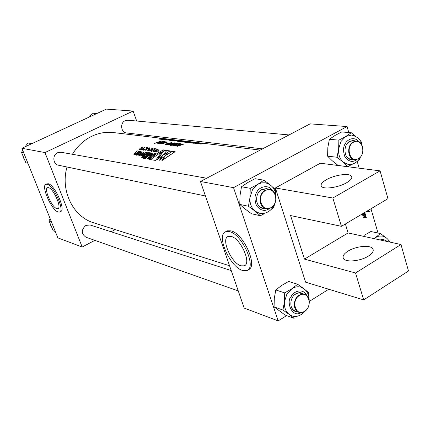 <?xml version="1.0" encoding="UTF-8"?>
<svg xmlns="http://www.w3.org/2000/svg" width="430" height="430" viewBox="0 0 430 430"><rect width="100%" height="100%" fill="white"/><g stroke="black" fill="none" stroke-linecap="round" stroke-linejoin="round"><path stroke-width="0.64" d="M354.637 159.621L358.265 158.847C365.151 155.466 363.995 141.346 356.782 141.126L353.347 141.884C346.467 145.184 347.521 159.267 354.637 159.621L350.858 159.181C348.746 158.88 347.096 157.633 345.908 155.434M347.3 143.421L349.563 141.534L352.987 140.777L356.782 141.126M353.256 140.459L355.067 140.97M355.304 140.992L353.374 140.465L349.821 141.25C342.705 144.652 343.801 159.191 351.16 159.562L353.159 159.449M353.621 142.174C345.01 146.463 350.095 163.749 358.383 158.6C366.865 154.322 361.963 137.175 353.621 142.174M326.413 179.686C334.497 174.946 349.23 172.801 351.45 176.144C352.616 177.923 351.014 180.116 346.655 182.723C338.474 187.598 323.478 189.689 321.452 186.34C320.323 184.502 321.979 182.282 326.413 179.686M348.047 251.115C355.825 246.132 370.386 244.649 372.788 248.717C374.052 250.883 372.584 253.34 368.392 256.087C360.528 261.214 345.715 262.617 343.495 258.559C342.258 256.328 343.774 253.845 348.047 251.115M229.41 231.625L226.019 231.614C215.505 234.108 229.787 267.202 242.676 270.481L246.535 270.631C257.333 268.535 242.24 233.952 229.41 231.625M226.003 231.619L227.427 230.829L230.819 230.835C243.59 233.119 258.666 267.417 248.04 269.777M238.263 290.933L85.957 237.226C81.125 233.678 81.103 229.733 85.898 225.39L90.144 224.992L231.238 270.594M205.465 195.994L58.566 165.238C52.895 164.373 52.132 154.983 57.566 152.736L61.06 152.252L206.647 178.235M262.553 148.855L126.549 132.956C120.911 132.623 119.771 122.91 125.135 120.701L127.834 120.212L289.041 134.939M149.575 151.032L153.177 148.328L149.43 149.355L148.447 150.72L149.575 151.032M151.65 154.214L152.505 153.155L151.344 152.983L147.334 158.928L148.587 159.132L155.558 153.612L154.515 153.456L153.166 154.445L151.65 154.214L151.967 155.096L153.22 155.289M144.813 147.157L141.54 149.581L140.497 149.71L142.239 149.963L142.534 149.726L141.76 149.613L144.867 147.297M149.409 147.99L149.027 148.828L146.936 150.65L149.253 148.861L150 147.909L149.71 147.78L147.469 148.603L145.163 150.387L147.683 148.64L149.409 147.99M151.312 151.36C153.402 150.882 154.762 149.989 155.397 148.689L155.074 148.533C152.935 148.904 151.57 149.791 150.989 151.193L151.312 151.36M155.386 150.274L153.628 151.446L154.848 151.806L158.476 149.07L156.509 150.29L155.628 150.113L156.735 148.828L155.44 150.425M151.107 152.946L150.081 152.795L144.625 158.487L145.641 158.654L151.107 152.946M139.653 151.236L137.014 153.8L136.337 155.074L136.659 155.246L138.632 154.262L136.847 154.692L137.632 153.515L138.917 153.515L140.519 152.516L141.137 151.43L139.411 151.801L139.745 151.478M155.547 160.433L163.309 149.855L156.009 154.214L149.382 159.428L155.547 160.433M135.552 154.241L135.015 154.848L135.316 154.897L139.073 151.15L134.595 154.418L134.977 153.247L137.428 150.903L134.757 153.123L133.87 154.698L135.552 154.241L135.649 154.515M162.33 155.671L159.439 160.245L164.798 156.047L161.906 160.637L175.166 151.65L164.228 150.113L156.993 159.852L162.406 155.891M158.982 150.511L156.515 151.086L156.036 151.849L157.165 152.145L159.035 150.667M140.744 155.891L142.206 155.284L141.663 155.897L141.975 155.945L145.765 152.15L141.228 155.461L141.604 154.273L144.082 151.898L139.556 155.198L139.933 154.015L142.11 151.602L139.712 153.892L138.82 155.477L140.75 154.881L140.744 155.891M145.039 153.499L144.233 154.838L144.501 154.999L142.228 156.305L141.653 157.778L143.959 158.38L149.414 152.693L148.393 152.542L146.264 154.564L145.883 154.51L145.625 154.392L147.323 152.381L146.227 152.22L145.039 153.499L145.356 154.375L146.544 153.091L146.227 152.22M143.647 149.957L143.453 149.361L143.066 150.054L143.357 150.199L146.243 148.898L147.377 147.549L145.297 147.958L147.001 147.721L146.006 148.866L143.647 149.957M143.05 146.85L141.11 147.431L140.674 148.947L139.508 149.355L139.309 148.812L138.954 149.452L140.949 148.947L141.368 147.442L142.631 147.038L142.749 147.651L143.05 146.85L143.19 147.237M229.572 265.762L93.858 222.858C73.165 216.93 60.114 190.641 67.01 167.007M72.407 154.279C77.384 146.098 83.909 140.062 91.988 136.165C98.932 132.929 106.038 131.731 113.305 132.558L260.225 150.081M231.039 236.398C240.585 238.204 251.942 263.703 244.197 265.837L241.085 265.821C231.163 263.375 220.273 237.65 228.674 236.306L231.039 236.398M266.514 188.555L268.487 189.275M264.971 208.453L262.762 208.362C255.124 207.249 254.431 193 261.875 189.415L266.622 188.571L268.707 189.313M301.414 292.911L303.129 293.83M297.512 311.82L295.491 311.481C289.143 309.67 289.385 297.377 295.872 293.792L297.882 292.905L299.941 292.658L301.521 292.943L303.349 293.9M47.192 184.271L46.042 184.271C40.565 185.4 51.632 210.506 58.217 211.99L59.528 212.044C65.134 211.141 53.685 185.271 47.192 184.271M46.784 183.911L48.278 183.744C54.782 184.733 66.22 210.593 60.598 211.501L59.904 211.85M48.542 187.663C53.401 188.447 62.001 207.685 57.948 208.657L56.889 208.657C51.847 207.556 43.392 188.195 47.735 187.636L48.542 187.663M266.014 208.674L270.852 207.857C278.076 204.277 277.264 190.404 269.75 189.501L265.159 190.318C257.957 193.796 258.623 207.604 266.014 208.674L262.52 207.943C259.408 207.126 257.452 204.857 256.651 201.132M258.242 192.995L261.66 189.684L266.234 188.872L269.75 189.501M298.823 312.282L301.65 312.546L304.494 311.471C310.777 307.907 310.911 295.953 304.66 294.324L301.935 294.115L299.194 295.152C292.921 298.63 292.679 310.541 298.823 312.282L295.281 311.035C293.083 310.186 291.647 308.412 290.965 305.714M294.523 294.808L296.791 293.4L299.173 292.894L304.66 294.324M265.434 190.63C255.909 195.397 261.795 213.275 270.943 207.615C280.317 202.863 274.641 185.131 265.434 190.63M299.463 295.474C290.454 300.608 295.926 317.233 304.59 311.277C313.465 306.16 308.181 289.659 299.463 295.474M352.928 159.423L351.041 159.546M358.873 141.744C353.885 135.504 346.655 140.164 345.322 143.631C343.086 146.668 342.963 151.134 344.962 157.036C348.972 161.884 352.923 162.69 356.814 159.449M361.915 144.958C361.275 140.094 357.835 136.788 351.589 135.052L345.785 136.482L340.995 141.508L338.657 148.785C338.227 154.402 339.695 158.831 343.07 162.078L348.187 164.464C353.191 164.771 357.137 162.567 360.023 157.853M352.75 164.013L347.65 166.69L343.07 162.078L337.066 157.262L338.657 148.785L338.872 140.148L345.785 136.482L351.262 132.725L355.782 136.337M360.329 157.294L359.862 159.148L357.948 160.643M360.001 140.395L361.668 142.298M337.066 157.262L327.606 156.16L327.821 147.651L329.38 139.272L338.872 140.148M347.65 166.69L338.13 165.475L332.218 160.755L327.606 156.16M335.276 135.305L341.673 131.951L351.262 132.725M329.38 139.272L335.276 135.299M368.413 210.291L368.687 211.221L369.257 211.162L369.429 211.743L366.607 211.979L366.494 211.431M365.188 215.752L365.575 217.075L366.15 217.01L366.322 217.591L363.495 217.838L363.345 217.333L365.457 214.634L365.629 215.215L365.151 215.747L365.575 217.075M269.309 184.207L263.918 180.17L257.753 184.346L250.244 188.329L241.509 186.738L248.131 182.331M305.623 282.188L275.388 187.975L320.312 163.217L380.072 170.861L387.967 198.671L341.42 226.325L290.572 215.548L304.462 259.118L355.54 272.991L363.678 299.893L305.623 282.188M274.071 306.875L274.308 298.2L275.802 289.944L281.607 285.482L288.643 281.462L297.646 284.268L291.846 288.772L284.698 292.884L284.461 301.693L282.929 310.046L274.071 306.875L285.181 315.072L294.115 318.324L289.196 314.438L291.61 315.733C296.216 317.625 300.968 315.851 305.859 310.412M364.339 235.242L370.848 231.528L380.491 233.56L374.03 238.623M363.732 213.07L364.823 212.468L364.984 213.017L362.512 214.484L362.339 213.898M362.877 215.731L362.716 215.188L365.188 213.715L365.349 214.264L362.877 215.731M348.8 132.526L347.064 126.544L233.544 187.652L278.183 320.887L286.633 315.598M309.363 301.376L328.751 289.245M378.018 233.038L370.966 208.776M359.168 168.189L357.19 161.384M368.687 211.221L368.381 210.308M369.429 211.743L366.607 211.969M369.225 211.162L369.392 211.732M365.629 215.215L365.151 215.747M365.43 214.667L365.591 215.204M366.322 217.591L363.49 217.827M366.118 217.01L366.285 217.58M241.509 186.738L240.021 195.456L239.763 204.411L245.068 208.98L251.561 213.775L260.349 215.731L264.283 213.71M263.918 180.17L255.06 178.703L248.137 182.336M275.388 187.975L332.852 198.004L380.072 170.861M332.852 198.004L341.42 226.325M345.381 223.976L348.074 232.936L400.986 244.53L408.5 270.991L363.678 299.893M364.984 213.017L362.501 214.462M364.79 212.49L364.946 213.006M365.349 214.264L362.866 215.709M365.156 213.737L365.312 214.253M233.544 187.652L200.45 181.492L244.192 308.079L278.183 320.887M200.45 181.492L310.111 123.867L347.064 126.544M367.548 210.802L367.198 211.334L367.629 210.759M364.769 216.215L364.043 217.182L364.769 216.215M271.233 209.399L273.813 207.453L274.431 204.739M239.763 204.411L248.459 206.25L255.071 211.151L260.349 215.731M275.651 193.221L275.603 189.813L272.545 186.932M250.244 188.329L249.991 197.418L248.459 206.25M400.986 244.53L355.54 272.991M348.074 232.936L304.462 259.118M275.802 289.944L284.698 292.884M282.929 310.046L289.196 314.438C285.627 311.556 284.053 307.31 284.461 301.693L286.853 294.238L291.846 288.772C294.867 286.826 297.888 286.299 300.903 287.186C306.241 289.299 309.009 293.604 309.208 300.102M305.601 310.756L306.875 309.611M308.697 295.942L308.638 292.712L305.359 289.922M303.096 288.159L297.646 284.268M390.322 242.015L388.43 240.058M385.124 237.107L380.491 233.56M367.973 210.555L368.182 211.28L367.198 211.334M364.807 216.22L365.075 217.134L364.081 217.188M275.845 200.16C276.716 190.936 273.233 185.147 265.401 182.793L261.526 182.863L257.753 184.346L252.491 189.748L249.991 197.418C249.583 203.299 251.276 207.873 255.071 211.151L259.467 213.264C265.337 214.145 270.051 211.823 273.604 206.309M303.827 288.713L300.903 287.186M389.634 242.042C388.134 238.935 385.721 236.941 382.388 236.07L378.835 236.097L375.325 237.629M363.291 213.334L362.791 213.672M181.299 141.771L184.524 141.529L181.32 141.432L180.186 141.631L181.299 141.771M179.262 141.524L183.68 141.26L179.004 141.153L178.047 141.362L179.262 141.524M171.065 140.846L176.499 140.578L171.065 140.846M160.374 139.234L163.513 139.008L159.971 139.11L162.395 138.874L159.369 138.804L158.304 138.981L160.374 139.234M167.743 139.562L168.345 139.583L167.764 139.61M167.453 139.798L169.571 139.739L167.49 139.895M167.775 140.046L170.559 139.852L167.797 140.11M169.13 140.218L172.285 140.073L169.151 140.287M189.259 142.738L193.559 142.626L189.259 142.738M163.163 141.922L158.67 142.943L157.649 143.711L161.185 143.082L159.019 143.367L159.363 142.991L165.33 141.776L163.024 141.486L162.002 141.776L163.244 142.163M165.641 142.83L166.754 142.475L165.276 142.287L166.539 141.927L165.91 141.846L159.713 144.045L165.641 142.83M167.99 142.841L165.76 143.023L167.99 142.841M167.249 143.362L164.991 144.657L167.007 144.539L171.995 142.604L167.249 143.362L167.351 143.636M172.731 144.055L170.463 145.367L172.511 145.254L177.531 143.298L172.731 144.055L172.828 144.34M177.133 145.356L176.322 146.012L177.622 146.291L183.803 144.082L179.665 144.329L177.133 145.356L177.445 146.254M179.176 144.319L180.374 143.658L180.041 143.545L176.751 143.986L173.231 145.738L176.23 145.297L174.601 145.378L174.806 145.098L177.284 144.523L176.929 144.41L177.397 144.077L178.88 143.862L178.52 144.238L179.176 144.319L179.057 143.948M169.974 143.706L167.716 145.007L169.748 144.894L174.752 142.948L169.974 143.706L170.076 143.991M160.309 142.158L161.417 141.803L159.965 141.62L161.218 141.26L160.605 141.185L154.456 143.362L160.309 142.158M203.18 143.77L197.838 143.776L201.003 143.663L199.246 143.948L202.267 143.819L200.713 144.125L203.186 143.781M200.273 143.421L194.962 143.426L199.359 143.47L197.805 143.77L200.278 143.432M197.392 143.077L192.113 143.082L195.247 142.97L193.489 143.249L196.478 143.12L194.93 143.426L197.397 143.082M194.317 142.755L194.951 142.776L194.333 142.808M187.856 142.566L191.108 142.319L187.856 142.566M188.555 142.652L191.807 142.405L188.555 142.652M187.098 142.819L187.824 142.733L187.098 142.819M161.573 139.395L165.045 139.196L161.573 139.395M163.927 139.589L167.06 139.444L163.954 139.659M173.747 140.287L170.146 140.422L173.747 140.287M175.123 141.035L178.67 140.836L175.123 141.035M177.052 141.255L180.256 141.018L177.052 141.255M182.014 141.857L186.26 141.75L182.014 141.857M186.781 142.438L190.022 142.19L186.314 142.303L188.786 142.04L185.577 141.97L184.497 142.153L186.781 142.438M136.686 121.018L133.096 111.047L44.956 152.564L82.189 247.024L94.837 240.359M111.123 231.77L115.219 229.615M142.067 135.993L141.61 134.719M144.716 155.585L144.501 154.999M144.475 155.031L144.674 155.585M144.609 155.289L145.356 154.375M146.044 154.945L145.942 155.268L146.576 155.44L146.264 154.564M148.689 153.359L148.393 152.542M141.97 158.03L143.319 156.477M140.97 155.891L140.75 154.881M156.541 152.053L156.756 151.118L158.675 150.737L158.573 150.452M164.325 150.382L164.228 150.113M135.643 154.526L135.547 154.257M150.5 159.611L161.336 151.973M138.911 152.311L138.809 152.032M137.014 153.8L137.111 154.069M145.555 158.638L148.307 155.66M150.376 153.618L150.081 152.795M140.895 149.764L140.787 149.473M141.54 149.581L141.647 149.876M141.868 149.909L141.76 149.613M148.097 159.052L151.661 153.865L151.344 152.983M153.166 154.445L153.419 155.144M154.768 154.16L154.515 153.456M158.955 143.738L158.67 142.943M163.024 141.486L163.26 142.158M159.019 143.367L159.138 143.701M160.567 143.002L160.659 143.271M165.475 142.868L165.276 142.287M164.335 142.174L164.502 142.647M164.647 142.212L164.814 142.685M166.775 142.685L166.948 143.174M171.677 142.502L171.796 142.841M177.203 143.195L177.327 143.539M179.665 144.329L179.976 145.227M182.761 143.948L182.895 144.34M180.041 143.545L180.17 143.921M176.977 144.63L176.751 143.986M174.601 145.378L174.725 145.738M175.574 145.211L175.666 145.49M174.085 145.044L174.349 145.808M175.849 144.614L175.94 144.883M174.429 142.846L174.548 143.19M160.164 142.185L159.965 141.62M159.046 141.508L159.213 141.975M159.353 141.545L159.519 142.013M133.096 111.047L106.36 109.112L21.898 148.275L57.84 237.849L82.189 247.024M44.956 152.564L21.898 148.275M264.756 208.41L262.655 208.335M297.297 311.745L295.378 311.438M145.206 155.66L143.555 156.171L143.26 156.81L143.577 157.686L144.292 157.896L145.523 156.536L145.206 155.66L143.975 157.02L144.292 157.896M143.26 156.81L143.975 157.02M157.294 152.037L158.734 150.898M156.402 151.661L157.235 151.865M165.588 155.499L172.064 151.591M172.022 151.468L169.737 151.145L168.393 151.871L165.539 155.354M162.664 159.992L174.591 151.951M174.548 151.828L172.242 151.5L165.276 155.714L162.604 159.826M162.669 155.531L166.528 150.871M157.745 159.207L162.588 155.311M166.464 150.683L164.217 150.371L157.686 159.046M163.115 155.128L169.56 151.236M169.522 151.118L166.673 150.715L163.061 154.983M160.191 159.595L165.142 155.902M167.969 152.344L162.803 155.343L160.132 159.433M165.061 155.681L167.904 152.145M138.046 153.101L139.621 152.903L140.583 151.768L138.046 153.101L138.224 153.591M154.977 151.699L156.262 150.677M156.203 150.516L154.359 150.844L154.031 151.328L154.918 151.532M154.768 148.742C152.983 149.102 151.849 149.855 151.376 150.995L151.607 151.118C153.343 150.683 154.477 149.93 155.01 148.855L154.768 148.742M149.296 158.493L149.054 157.821L150.828 155.311L151.822 155.466L152.075 156.171M149.285 158.503L149.038 157.815L151.822 155.466M152.65 148.506L149.667 149.387L148.845 150.522L149.651 150.763L152.704 148.656M149.409 151.011L149.301 150.71M180.665 141.389L178.493 141.33L180.648 141.346M175.87 140.546L173.172 140.691L175.87 140.546M192.903 142.593L190.135 142.738L192.903 142.593M162.293 143.609L165.109 142.943M165.029 142.712L162.201 143.357M166.475 144.668L166.351 144.313L169.087 143.561L169.183 143.83M169.087 143.561L170.678 142.857L169.753 142.9L166.351 144.313M171.968 145.383L171.839 145.023L174.601 144.26L174.698 144.539M174.601 144.26L176.198 143.55L175.263 143.593L171.839 145.023M178.16 146.06L178.047 145.743L179.38 145.216L179.487 145.517M179.38 145.216L177.934 145.383L177.611 145.641L178.047 145.743M182.008 144.324L179.853 144.711L182.1 144.588M180.509 145.13L180.412 144.846M180.374 145.179L180.251 144.824M169.21 145.023L169.081 144.668L171.833 143.91L171.93 144.184M171.833 143.91L173.424 143.201L172.494 143.244L169.081 144.668M157.004 142.927L159.793 142.266M159.713 142.04L156.912 142.674M161.981 139.417L163.868 139.358M163.851 139.32L161.954 139.352M175.537 141.061L177.482 141.002M177.466 140.959L175.515 140.992M185.615 141.717L182.874 141.862L185.615 141.717M96.524 113.525L92.396 113.181L89.596 116.885M31.621 143.609L27.945 142.986L32.099 143.389M23.714 152.811L21.5 152.376L22.72 150.317M25.031 146.823L27.945 142.986M21.5 152.376L25.859 162.787L27.902 163.233M51.321 221.606L49.004 220.805L50.17 218.736M55.298 231.517L53.169 230.743L49.004 220.805M269.556 208.437C265.149 211.727 260.806 210.84 256.517 205.776C254.404 199.762 254.533 195.188 256.903 192.054C258.236 187.958 267.938 182.847 272.948 191.044M301.29 312.588C291.492 318.641 285.961 300.758 291.164 296.614C292.384 292.276 302.715 286.966 306.821 295.582M380.394 240.021C382.754 239.166 385.011 239.66 387.167 241.504M141.336 148.549L141.115 147.941M147.275 147.963L147.076 147.415M146.2 155.38L145.883 154.51M142.545 157.181L142.228 156.305M139.675 155.51L139.556 155.198M141.346 155.789L141.228 155.461M134.714 154.736L134.595 154.418M141.083 151.844L140.884 151.301M137.213 155.198L137.068 154.805M155.982 150.484L155.886 150.199M155.289 149.135L155.074 148.533M149.893 148.291L149.71 147.78M386.93 241.45C384.775 239.612 382.517 239.118 380.163 239.967M143.894 157.831L143.577 156.955M156.789 152.091L156.681 151.785M154.52 151.758L154.413 151.457M177.988 146.13L177.843 145.716M351.848 177.499L351.45 176.144M373.262 250.33L372.788 248.717M226.019 231.614L227.427 230.829M245.423 264.955L244.197 265.837M46.042 184.271L47.123 183.744M58.243 208.475L57.948 208.657M360.517 156.939L360.157 157.617M275.668 201.068L273.706 206.137M141.099 148.818L140.992 148.511M141.325 148.57L141.083 147.904M139.417 149.602L139.288 149.253M143.566 150.204L143.443 149.855M147.141 148.119L147.001 147.721M145.942 155.268L145.625 154.392M139.53 155.563L139.358 155.085M141.201 155.837L141.024 155.343M134.574 154.789L134.397 154.305M137.046 155.235L136.847 154.692M155.746 150.452L155.628 150.113M149.742 148.452L149.629 148.135M159.041 143.722L158.896 143.319M174.634 145.759L174.489 145.34M140.76 152.268L140.583 151.768M154.166 151.704L154.031 151.328M151.51 151.371L151.376 150.995M155.166 149.285L155.01 148.855M148.995 150.951L148.845 150.522M166.394 144.684L166.249 144.276M170.817 143.254L170.678 142.857M171.876 145.404L171.731 144.98M176.343 143.953L176.198 143.55M177.81 146.211L177.611 145.641M180.057 145.297L179.853 144.711M169.119 145.044L168.974 144.625M173.564 143.604L173.424 143.201M90.02 116.288L89.392 116.981M25.397 146.313L24.865 146.899M23.973 158.804L22.774 155.918M51.321 226.846L50.176 224.084"/></g></svg>
